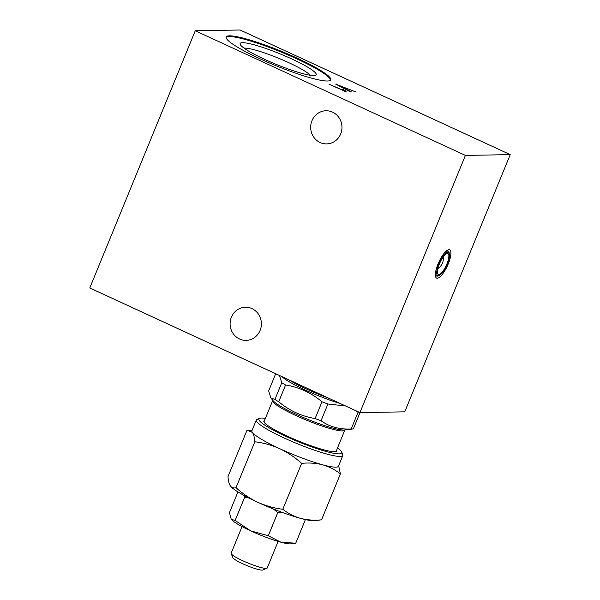 <?xml version="1.0" encoding="UTF-8"?>
<svg xmlns="http://www.w3.org/2000/svg" width="600" height="600" viewBox="0 0 600 600"><rect width="100%" height="100%" fill="white"/><g stroke="black" fill="none" stroke-linecap="round" stroke-linejoin="round"><path stroke-width="0.9" d="M340.68 133.95A16.56 15.645 -91 0 0 326.048 110.767A16.56 15.645 -91 0 0 311.978 120.712A16.56 15.645 -91 0 0 326.603 143.895A16.56 15.645 -91 0 0 340.68 133.95M260.1 330.428A16.56 15.645 -91 0 0 245.468 307.245A16.56 15.645 -91 0 0 231.397 317.183A16.56 15.645 -91 0 0 246.022 340.365A16.56 15.645 -91 0 0 260.1 330.428M297.015 58.11A56.512 7.688 22.3 0 0 226.17 36.975A56.512 7.688 22.3 0 0 259.89 58.733A56.512 7.688 22.3 0 0 330.735 79.86A56.512 7.688 22.3 0 0 297.015 58.11M330.525 80.19A56.512 7.688 22.3 0 0 296.722 58.823A56.512 7.688 22.3 0 0 226.087 37.358M291.668 58.905A41.115 5.595 22.3 0 0 240.188 44.392A41.115 5.595 22.3 0 0 264.653 59.363A41.115 5.595 22.3 0 0 315.548 75.3A41.115 5.595 22.3 0 0 291.668 58.905M310.215 75.262A37.027 5.04 22.3 0 0 288.78 62.677A37.027 5.04 22.3 0 0 244.013 48.113M448.252 263.888A15.592 4.665 114.8 0 0 448.005 249.915A15.592 4.665 114.8 0 0 438.015 264.053A15.592 4.665 114.8 0 0 435.607 276.803A15.592 4.665 114.8 0 0 448.252 263.888M447.615 251.153A13.643 4.08 114.8 0 0 446.722 250.695M435.36 275.317A13.643 4.08 114.8 0 0 436.29 275.692M342.442 90.405L343.35 89.677L345.15 90.51L344.288 91.387M345.15 90.51C344.01 90.435 344.475 90.93 346.553 91.995L329.025 84.21L341.812 89.707L343.35 89.677M343.058 90.39L344.438 91.028M350.498 91.927L335.663 84.105L355.538 91.845L338.663 85.26L351.39 91.912L350.498 91.927M336.428 84.51L336.6 84.082M510.225 154.642L240.075 30L195.263 30.75L89.775 287.955L359.925 412.597L404.737 411.84L510.225 154.642L465.412 155.392L359.925 412.597M195.263 30.75L465.412 155.392M276.405 374.055A47.745 6.495 22.3 0 0 275.535 374.115L268.665 390.877L270.877 397.95L274.913 399.472A47.745 6.495 22.3 0 0 278.707 401.737C289.47 410.745 301.605 416.34 315.12 418.53A47.745 6.495 22.3 0 0 321.045 420.757C329.655 426.877 339.705 429.607 351.202 428.955A47.745 6.495 22.3 0 0 352.365 428.985A47.745 6.495 22.3 0 0 353.31 428.925A47.745 6.495 22.3 0 0 353.332 428.925L360.03 412.59M315.12 418.53L321.99 401.775C311.272 392.79 299.13 387.188 285.585 384.982L278.707 401.737M274.913 399.472L281.782 382.718A47.745 6.495 22.3 0 0 285.585 384.982M321.99 401.775A47.745 6.495 22.3 0 0 327.915 404.002L321.045 420.757M351.202 428.955L358.08 412.2L355.657 410.625M345.548 405.96L327.915 404.002M358.08 412.2A47.745 6.495 22.3 0 0 359.138 412.23M310.065 393.487L310.5 392.43M304.725 389.827L304.41 390.6M281.782 382.718L279.39 375.435M276.442 374.077L275.535 374.115M281.895 376.59A41.7 5.678 22.3 0 0 340.358 403.567M336.645 450.067A39.36 5.355 -157.7 0 1 336.097 451.447A39.36 5.355 -157.7 0 1 299.715 441.518A39.36 5.355 -157.7 0 1 264.3 422.452A39.36 5.355 -157.7 0 1 263.955 421.86A39.36 5.355 -157.7 0 1 264.532 420.487M265.388 418.395A44.82 6.098 22.3 0 0 259.545 418.35A44.82 6.098 22.3 0 0 259.312 420.577A44.82 6.098 22.3 0 0 305.34 444.525A44.82 6.098 22.3 0 0 341.692 452.04A44.82 6.098 22.3 0 0 341.295 451.365A44.82 6.098 22.3 0 0 337.507 447.975M341.692 452.04L342.765 454.53A46.77 6.367 -157.7 0 1 342.84 455.505A46.77 6.367 -157.7 0 1 301.853 445.537A46.77 6.367 -157.7 0 1 256.8 421.695A46.77 6.367 -157.7 0 1 256.305 420.015A46.77 6.367 -157.7 0 1 257.048 419.37L259.545 418.35M254.85 441.765C263.49 442.838 271.815 445.162 279.81 448.732A46.77 6.367 -157.7 0 1 252.397 432.412C253.725 434.377 254.535 437.498 254.85 441.765L236.01 487.695C233.685 488.34 231.825 487.77 230.423 486C229.095 483.99 228.278 480.87 227.978 476.64L246.817 430.717L247.815 430.537L252.397 432.412A46.77 6.367 -157.7 0 1 251.91 430.732L256.305 420.015M279.81 448.732C287.745 452.513 295.02 457.388 301.635 463.357C308.97 462.623 315.952 463.103 322.59 464.798A46.77 6.367 -157.7 0 1 279.81 448.732M230.423 486L230.587 486.21A46.77 6.367 -157.7 0 0 257.835 502.32A46.77 6.367 -157.7 0 0 300.615 518.377A46.77 6.367 -157.7 0 0 314.655 520.695L321.562 519.817C314.228 520.553 307.245 520.072 300.615 518.377C294.045 516.48 288.112 513.45 282.803 509.28C274.155 508.207 265.837 505.89 257.835 502.32C249.9 498.533 242.625 493.658 236.01 487.695M342.84 455.505L338.445 466.222A46.77 6.367 -157.7 0 1 322.59 464.798C329.153 466.695 335.093 469.725 340.395 473.895L321.562 519.817M301.635 463.357L282.803 509.28M340.395 473.895L338.647 465.728M266.895 568.298L262.718 570A16.237 2.213 -157.7 0 1 250.373 566.94A16.237 2.213 -157.7 0 1 232.958 557.79L231.18 553.65A19.485 2.655 22.3 0 0 252.075 564.63A19.485 2.655 22.3 0 0 266.895 568.298A19.485 2.655 22.3 0 0 267.202 568.035L278.123 541.403M242.07 526.612L231.142 553.245A19.485 2.655 22.3 0 0 231.18 553.65M231.248 519.352A33.127 4.508 22.3 0 0 231.3 519.42A33.127 4.508 22.3 0 0 250.597 530.82A33.127 4.508 22.3 0 0 280.897 542.197A33.127 4.508 22.3 0 0 290.843 543.84L295.725 543.217L305.212 520.05L295.725 543.217A38.235 5.205 22.3 0 0 295.725 543.217L280.897 542.197L268.298 535.763A38.235 5.205 22.3 0 1 268.252 535.748L250.597 530.82L235.155 520.477L244.657 497.31L248.955 498.022M273.405 509.01L277.755 512.58L268.252 535.748M282.188 512.385L277.8 512.595L268.298 535.763M304.192 519.293L305.212 520.05L305.183 519.525M237.952 491.91L229.447 512.648L231.3 519.412M231.18 519.263L235.132 520.463L244.635 497.295L244.455 495.668M448.275 259.875A11.498 3.435 114.8 0 0 447.952 253.53A11.498 3.435 114.8 0 0 442.8 257.558A11.498 3.435 114.8 0 0 437.985 268.065A11.498 3.435 114.8 0 0 438.315 274.41A11.498 3.435 114.8 0 0 443.467 270.382A11.498 3.435 114.8 0 0 448.275 259.875M437.377 268.553A12.862 3.848 114.8 0 0 439.11 275.565A12.862 3.848 114.8 0 0 448.89 259.388A12.862 3.848 114.8 0 0 449.34 253.388A12.862 3.848 114.8 0 0 443.783 255.397A12.862 3.848 114.8 0 0 437.377 268.553M439.11 275.565L438.188 275.955A13.643 4.08 -65.2 0 1 436.74 276.045A13.643 4.08 -65.2 0 1 435.893 270.6M443.475 254.16A13.643 4.08 -65.2 0 1 448.17 251.272A13.643 4.08 -65.2 0 1 449.048 252.435L449.34 253.388M270.877 397.95L273.053 400.665A39.75 5.407 22.3 0 0 305.993 418.627A39.75 5.407 22.3 0 0 343.71 430.02A39.75 5.407 22.3 0 0 344.498 429.967L353.31 428.925M263.962 421.882L272.7 400.575A38.97 5.303 22.3 0 0 301.26 417.952A38.97 5.303 22.3 0 0 342.525 430.942A38.97 5.303 22.3 0 0 344.812 430.155L345.053 429.84M288.675 379.718A40.92 5.572 22.3 0 0 328.44 398.07M336.075 451.455L344.812 430.155M272.7 400.575L272.745 400.185M252.195 430.02L247.815 430.537M437.857 268.582A11.692 11.692 0 0 0 443.22 256.965M435.728 275.58L436.74 276.045M447.158 250.808L448.17 251.272"/></g></svg>

